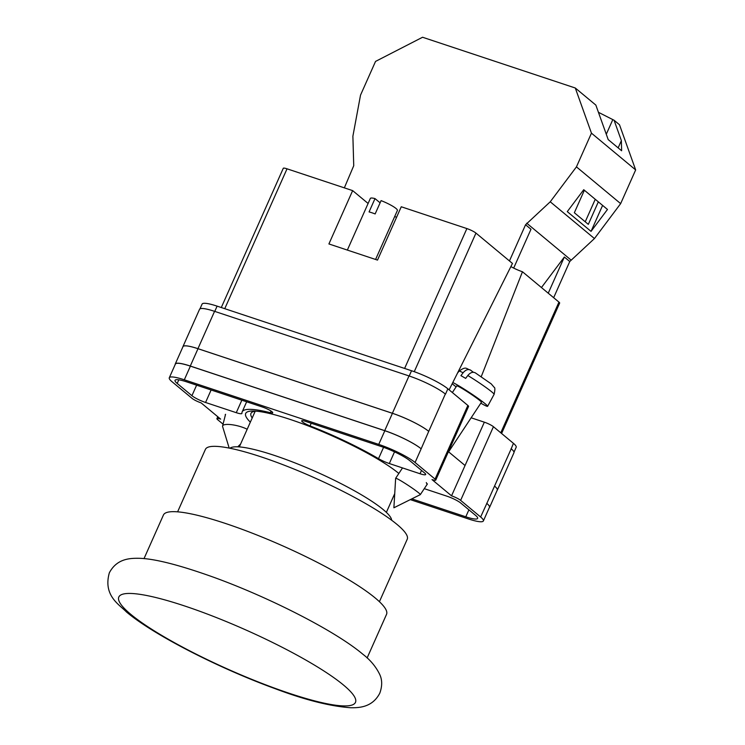 <?xml version="1.0" encoding="UTF-8"?>
<svg xmlns="http://www.w3.org/2000/svg" width="745" height="745" viewBox="0 0 745 745"><rect width="100%" height="100%" fill="white"/><g stroke="black" fill="none" stroke-linecap="round" stroke-linejoin="round"><path stroke-width="1.12" d="M379.419 601.69L407.236 539.222A110.456 18.402 -156 0 0 397.01 524.424A110.456 18.402 -156 0 0 286.946 466.24A110.456 18.402 -156 0 0 205.415 449.365L177.608 511.843M391.656 520.234A88.804 14.788 -156 0 0 383.219 509.589A88.804 14.788 -156 0 0 298.056 464.126A88.804 14.788 -156 0 0 229.954 448.239M367.117 657.965L386.534 614.355A122.115 20.338 -156 0 0 375.238 598.002A122.115 20.338 -156 0 0 253.551 533.671A122.115 20.338 -156 0 0 163.425 515.028L144.008 558.638M250.348 422.145A88.292 14.704 24 0 1 253.319 411.026A88.292 14.704 24 0 1 290.457 419.528A88.292 14.704 24 0 1 398.836 473.466M427.071 484.446L426.298 482.574M471.147 417.796L484.343 422.182A7.403 1.229 24 0 1 493.432 426.699L460.634 500.37L480.627 516.993A29.604 4.926 -156 0 1 483.365 520.96A29.604 4.926 -156 0 1 468.354 518.92L410.29 499.625M514.003 452.159L516.164 447.298A29.604 4.926 24 0 0 513.426 443.331L493.432 426.699M199.977 308.849L202.091 304.1A29.604 4.926 24 0 1 217.102 306.139L214.765 311.401M484.343 422.182L451.545 495.844L432.007 479.594A7.403 1.229 -156 0 0 435.76 480.106L468.558 406.444A7.403 1.229 24 0 0 467.869 405.448L447.875 388.815A29.604 4.926 24 0 0 411.538 370.74L217.102 306.139M465.057 465.513L448.416 451.675M217.754 416.716L216.907 418.615A7.403 1.229 -156 0 1 220.66 419.128L201.113 402.877A7.403 1.229 -156 0 1 192.033 398.351L172.03 381.729A29.604 4.926 -156 0 1 169.292 377.762A29.604 4.926 -156 0 1 184.313 379.801L378.739 444.402A29.604 4.926 -156 0 1 415.077 462.487L435.071 479.11A7.403 1.229 -156 0 1 435.76 480.106M225.232 414.592L225.353 415.077M378.525 458.659A11.101 1.853 -156 0 0 389.318 463.539L420.04 473.746A11.101 1.853 -156 0 0 425.674 474.509A11.101 1.853 -156 0 0 424.641 473.019L409.908 460.764A23.309 3.883 -156 0 0 381.3 446.534L305.571 421.372A7.664 1.276 -156 0 0 301.678 420.841A7.664 1.276 -156 0 0 310.041 425.907A92.138 15.347 -156 0 1 378.525 458.659L383.573 447.317M424.278 488.664L447.102 496.245A11.101 1.853 -156 0 1 460.727 503.024L475.459 515.279A23.309 3.883 -156 0 1 477.62 518.399A23.309 3.883 -156 0 1 465.793 516.797L411.827 498.861M186.865 381.924A23.309 3.883 -156 0 0 175.038 380.322A23.309 3.883 -156 0 0 177.198 383.442L191.931 395.697A11.101 1.853 -156 0 0 205.555 402.477L236.277 412.683A11.101 1.853 -156 0 0 241.911 413.447A11.101 1.853 -156 0 0 241.939 413.279A92.138 15.347 -156 0 1 242.162 411.883A92.138 15.347 -156 0 1 270.37 412.73A7.664 1.276 -156 0 0 272.717 412.795A7.664 1.276 -156 0 0 269.634 410.206A7.664 1.276 -156 0 0 262.594 407.087L186.865 381.924M460.634 500.37A7.403 1.229 -156 0 0 451.545 495.844M216.907 418.615A7.403 1.229 -156 0 0 217.587 419.612L223.053 424.156M182.86 346.937A29.604 4.926 24 0 1 182.935 346.63L199.558 309.296A29.604 4.926 24 0 1 214.569 311.336L197.947 348.669L392.382 413.27A29.604 4.926 24 0 1 428.72 431.355L421.158 448.816A29.604 4.926 -156 0 0 384.83 430.74L378.739 444.402M428.72 431.355L445.333 394.021A29.604 4.926 24 0 1 445.501 394.152L445.333 394.021A29.604 4.926 24 0 0 409.005 375.936L214.569 311.336M511.051 448.667A29.604 4.926 24 0 1 511.21 448.797L513.426 443.331M494.54 486.094L486.83 503.424A29.604 4.926 24 0 1 489.567 507.392L497.278 490.061A29.604 4.926 24 0 0 494.54 486.094L511.21 448.797A29.604 4.926 24 0 1 513.948 452.764L497.334 490.098A29.604 4.926 24 0 1 497.148 490.359M384.83 430.74L190.394 366.13A29.604 4.926 -156 0 0 175.382 364.091L169.292 377.762M486.83 503.424L480.627 516.993M483.365 520.96L489.456 507.298A29.604 4.926 -156 0 0 486.709 503.331M255.973 411.156A83.477 13.904 -156 0 0 250.972 413.382A83.477 13.904 -156 0 0 252.201 417.982M175.196 364.501A29.604 4.926 24 0 1 175.261 363.998L182.981 346.667A29.604 4.926 24 0 1 197.993 348.707L392.429 413.317L384.718 430.647A29.604 4.926 24 0 1 421.046 448.723M384.718 430.647L190.282 366.037A29.604 4.926 24 0 0 175.261 363.998M392.429 413.317A29.604 4.926 24 0 1 428.766 431.392M182.935 346.63A29.604 4.926 24 0 1 197.947 348.669M494.587 486.131A29.604 4.926 24 0 1 497.334 490.098M420.31 494.643A14.798 1.006 -146.5 0 0 420.338 494.615A14.798 1.006 -146.5 0 0 418.792 492.957A14.798 1.006 -146.5 0 0 400.028 480.301A14.798 1.006 -146.5 0 0 395.651 478.29A14.798 1.006 -146.5 0 0 395.642 478.327L393.891 507.783L420.31 494.643L427.425 483.915M452.792 382.502A22.201 1.509 33.5 0 1 457.141 384.848A22.201 1.509 33.5 0 1 477.228 397.802A22.201 1.509 33.5 0 1 487.612 406.314A22.201 1.509 33.5 0 1 481.037 403.296A22.201 1.509 33.5 0 1 480.814 403.175M456.126 386.841A22.201 1.509 33.5 0 1 452.187 383.712M475.263 372.807L491.206 383.861L494.177 387.335C495.108 387.549 495.09 389.886 494.103 394.338A21.009 1.425 -146.5 0 0 485.638 387.251A21.009 1.425 -146.5 0 0 467.804 375.517L465.653 378.385A21.326 1.443 -146.5 0 0 463.111 376.896A21.326 1.443 -146.5 0 0 460.922 375.666L463.083 372.798A21.009 1.425 -146.5 0 0 459.05 371.159L457.505 373.096M452.355 392.55L456.741 385.91A14.798 1.006 33.5 0 1 461.127 387.922A14.798 1.006 33.5 0 1 474.546 396.582A14.798 1.006 33.5 0 1 481.438 402.235L448.62 451.852M473.392 372.267L470.319 369.967C466.1 369.008 466.389 365.776 459.05 371.159M470.868 370.321C468.4 368.803 465.802 369.632 463.083 372.798M467.804 375.517C470.533 372.342 473.122 371.522 475.589 373.04M229.181 448.09L222.625 426.606A14.798 3.837 14.2 0 1 222.597 425.982A14.798 3.837 14.2 0 1 233.53 424.976A14.798 3.837 14.2 0 1 247.182 429.25M347.347 250.078L370.349 198.421A14.798 2.468 -156 0 1 375.005 198.589L369.073 211.925A14.798 2.468 24 0 1 371.923 212.772A14.798 2.468 24 0 1 375.145 213.945L381.086 200.61A14.798 2.468 -156 0 1 397.392 210.463L375.582 259.456M375.005 198.589L380.099 202.826M404.61 368.44L466.882 228.575L401.257 206.765L377.51 260.098L328.908 243.95L352.646 190.618L287.03 168.817L224.757 308.681M221.293 307.527L283.277 168.305A7.403 1.229 24 0 1 287.03 168.817M368.104 203.469L352.646 190.618M394.664 216.59L396.601 217.233M466.882 228.575A7.403 1.229 24 0 1 475.962 233.092L414.257 371.68M449.114 389.849L512.458 263.441L475.962 233.092M510.884 266.589A12.302 2.049 -156 0 0 522.459 271.757L481.251 376.644M500.77 432.808L558.955 302.107L522.459 271.757M558.955 302.107A7.403 1.229 24 0 1 559.644 303.103L501.59 433.488M513.687 268.088L530.98 229.255L525.56 224.757L550.238 201.793L576.444 166.871L591.456 133.159L575.289 88.003L422.564 37.25L375.536 61.416L360.524 95.127L352.888 136.214L353.735 165.716L344.348 187.861M575.289 88.003L595.851 105.092L608.19 139.585L621.619 150.76L621.377 140.628L614.085 120.252L619.495 124.76L635.662 169.925L591.456 133.159M598.421 112.299L614.085 120.252M553.656 297.702L569.767 261.514L594.445 238.549L620.65 203.627L635.662 169.925M550.238 201.793L594.445 238.549M576.444 166.871L620.65 203.627M567.28 211.627L591.036 231.378L607.482 209.457L583.735 189.705L567.28 211.627M569.767 261.514L564.356 257.016L541.447 287.542M526.734 223.202L570.931 259.958M525.56 224.757L509.45 260.946M564.356 257.016L548.245 293.195M584.369 190.236L574.348 212.735L588.317 224.357L598.337 201.848M602.603 205.397L591.036 231.378M606.281 134.258L612.725 119.805M585.235 221.796L595.255 199.287M618.154 147.873L621.377 140.628M343.473 685.018A129.509 21.568 -156 0 0 184.518 605.927A129.509 21.568 -156 0 0 130.813 614.355A129.509 21.568 -156 0 0 289.758 693.446A129.509 21.568 -156 0 0 343.473 685.018M190.394 366.13L184.313 379.801M421.158 448.816L415.077 462.487M467.869 405.448L435.071 479.11M447.875 388.815L445.501 394.152M178.8 379.838L177.198 383.442M271.087 411.1L270.37 412.73M241.836 400.195L236.277 412.683M211.114 389.98L205.555 402.477M196.624 385.165L191.931 395.697M468.903 509.822L465.793 516.797M394.524 451.852L389.318 463.539M311.224 423.244L310.041 425.907M421.521 470.421L420.04 473.746M197.993 348.707L190.282 366.037M409.005 375.936L392.382 413.27M411.538 370.74L409.201 376.002M239.322 446.916L255.209 411.231M386.366 512.383L394.729 493.609M109.338 572.821C116.658 558.88 129.434 558.238 137.937 558.284C153.34 558.312 178.884 564.747 214.551 577.58C270.463 597.965 335.529 631.155 362.722 654.129C370.256 659.884 375.908 666.626 379.671 674.346C382.306 679.85 382.334 686.136 379.773 693.222C372.463 707.201 359.593 707.852 350.858 707.75C330.361 706.353 305.003 699.955 274.775 688.548C218.825 668.163 153.619 634.908 126.399 611.915C119.358 604.568 102.912 595.73 109.338 572.821M246.651 401.788L242.162 411.883M395.651 478.29L402.505 467.916M494.103 394.338L487.612 406.314M222.597 425.982L225.558 414.295M237.757 446.823L240.616 443.992"/></g></svg>
